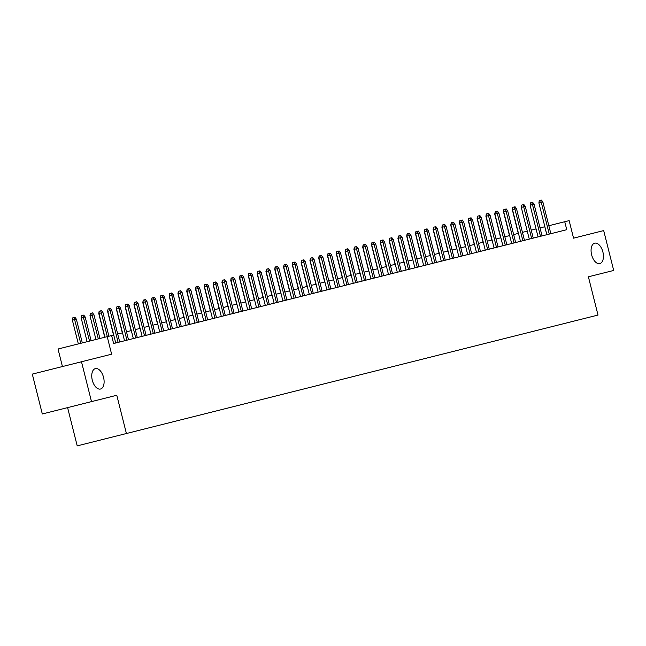 <?xml version="1.0" encoding="UTF-8"?>
<svg xmlns="http://www.w3.org/2000/svg" width="646" height="646" viewBox="0 0 646 646"><rect width="100%" height="100%" fill="white"/><g stroke="black" fill="none" stroke-linecap="round" stroke-linejoin="round"><path stroke-width="0.97" d="M591.623 254.807A10.522 5.806 -104.1 0 1 594.691 243.187A10.522 5.806 -104.1 0 1 602.888 251.98A10.522 5.806 -104.1 0 1 599.819 263.592A10.522 5.806 -104.1 0 1 591.623 254.807M92.297 380.228A10.522 5.806 -104.1 0 1 95.366 368.616A10.522 5.806 -104.1 0 1 103.562 377.401A10.522 5.806 -104.1 0 1 100.493 389.021A10.522 5.806 -104.1 0 1 92.297 380.228M67.604 407.618L77.213 445.877L598.01 315.062L588.401 276.803L613.7 270.448L603.687 230.59L573.551 238.164L569.15 220.625L548.842 225.729M126.406 433.523L116.789 395.263L42.313 413.973L32.3 374.115L111.621 354.194L107.22 336.655L58.027 349.01L62.436 366.548M91.498 401.618L81.485 361.76M119.704 341.992L111.734 310.266L107.761 311.267L115.731 342.994L113.615 343.519L566.752 229.701L564.749 221.731M113.615 343.519L111.613 335.549L107.22 336.655M544.861 226.73L540.04 227.941M536.067 228.934L531.246 230.146M527.265 231.147L522.444 232.358M518.463 233.359L513.643 234.571M509.67 235.564L504.849 236.775M500.868 237.776L496.047 238.988M492.074 239.989L487.245 241.2M483.273 242.193L478.452 243.405M474.471 244.406L469.65 245.617M465.677 246.619L460.856 247.83M456.875 248.831L452.055 250.042M448.074 251.036L443.253 252.247M439.28 253.248L434.459 254.459M430.478 255.461L425.657 256.672M421.685 257.665L416.856 258.876M412.883 259.878L408.062 261.089M404.081 262.09L399.26 263.302M395.287 264.295L390.467 265.506M386.486 266.507L381.665 267.719M377.684 268.72L372.863 269.931M368.89 270.932L364.069 272.144M360.088 273.137L355.268 274.348M351.295 275.349L346.466 276.561M342.493 277.562L337.672 278.773M333.691 279.766L328.871 280.978M324.898 281.979L320.077 283.19M316.096 284.192L311.275 285.403M307.294 286.396L302.473 287.607M298.5 288.609L293.68 289.82M289.699 290.821L284.878 292.032M280.905 293.026L276.076 294.237M272.103 295.238L267.282 296.449M263.302 297.451L258.481 298.662M254.508 299.663L249.687 300.875M245.706 301.868L240.885 303.079M236.904 304.08L232.084 305.292M228.111 306.293L223.29 307.504M219.309 308.497L214.488 309.709M210.515 310.71L205.686 311.921M201.714 312.922L196.893 314.134M192.912 315.127L188.091 316.338M184.118 317.339L179.297 318.551M175.316 319.552L170.496 320.763M166.515 321.756L161.694 322.968M157.721 323.969L152.9 325.18M148.919 326.182L144.098 327.393M140.125 328.394L135.297 329.605M131.324 330.599L126.503 331.81M122.522 332.811L117.701 334.022M113.728 335.024L111.613 335.549M546.815 234.708L544.812 226.738M107.317 336.631L101.357 312.874L98.773 313.528L99.137 311.235L100.655 310.847L101.357 312.874L102.94 312.478L108.908 336.235M99.323 311.186L98.959 313.48L104.927 337.228M100.655 310.847L101.535 310.629L102.94 312.478M72.376 320.158L72.74 317.864L74.064 317.525L74.944 317.307L76.349 319.156L72.376 320.158L78.344 343.906M74.064 317.525L80.734 343.309M76.349 319.156L82.317 342.913M108.124 308.974L107.567 311.315L108.124 308.974L109.449 308.643L110.151 310.669L118.121 342.388M109.449 308.643L110.329 308.417L111.734 310.266M126.923 340.184L118.953 308.457L116.369 309.103L116.918 306.761L118.25 306.43L118.953 308.457L120.536 308.061L128.506 339.78M116.918 306.761L116.555 309.054L124.525 340.781M118.25 306.43L119.13 306.212L120.536 308.061M135.717 337.971L127.746 306.244L125.162 306.898L125.526 304.605L127.052 304.218L127.746 306.244L129.337 305.849L137.299 337.575M125.72 304.557L125.356 306.85L133.326 338.569M127.052 304.218L127.932 304L129.337 305.849M144.518 335.759L136.548 304.04L133.964 304.686L134.328 302.393L135.846 302.013L136.548 304.04L138.131 303.636L146.101 335.363M134.521 302.344L134.158 304.637L142.128 336.364M135.846 302.013L136.726 301.787L138.131 303.636M81.17 317.945L81.533 315.652L83.746 315.095L85.151 316.944L81.17 317.945L87.137 341.702M82.866 315.321L89.536 341.096M85.151 316.944L91.118 340.7M89.972 315.733L90.335 313.439L92.548 312.89L93.945 314.739L89.972 315.733L95.939 339.489M91.667 313.108L98.329 338.892M93.945 314.739L99.912 338.488M98.773 313.528L104.733 337.277M107.567 311.315L113.534 335.072M153.312 333.554L145.35 301.827L142.766 302.473L143.315 300.132L144.647 299.801L145.35 301.827L146.933 301.432L154.903 333.15M143.315 300.132L142.952 302.425L150.922 334.152M144.647 299.801L145.528 299.582L146.933 301.432M116.369 309.103L122.336 332.86M162.114 331.341L154.144 299.615L151.56 300.269L151.923 297.967L153.449 297.588L154.144 299.615L155.726 299.219L163.696 330.946M152.117 297.927L151.753 300.22L159.724 331.939M153.449 297.588L154.329 297.37L155.726 299.219M125.162 306.898L131.13 330.647M170.915 329.129L162.945 297.41L160.361 298.056L160.725 295.763L162.243 295.375L162.945 297.41L164.528 297.007L172.498 328.733M160.919 295.715L160.555 298.008L168.517 329.735M162.243 295.375L163.123 295.157L164.528 297.007M133.964 304.686L139.932 328.443M179.709 326.916L171.747 295.198L169.163 295.844L169.712 293.502L171.045 293.171L171.747 295.198L173.33 294.802L181.292 326.521M169.712 293.502L169.349 295.795L177.319 327.522M171.045 293.171L171.925 292.945L173.33 294.802M142.766 302.473L148.733 326.23M188.511 324.712L180.541 292.985L177.957 293.639L178.32 291.338L179.838 290.958L180.541 292.985L182.124 292.59L190.094 324.316M178.514 291.289L178.151 293.591L186.121 325.309M179.838 290.958L180.719 290.74L182.124 292.59M151.56 300.269L157.527 324.017M197.313 322.499L189.343 290.773L186.759 291.427L187.122 289.133L188.64 288.746L189.343 290.773L190.925 290.377L198.895 322.104M187.308 289.085L186.944 291.378L194.914 323.105M188.64 288.746L189.52 288.528L190.925 290.377M160.361 298.056L166.329 321.805M206.106 320.287L198.136 288.568L195.552 289.214L195.916 286.921L197.442 286.541L198.136 288.568L199.727 288.164L207.689 319.891M196.109 286.872L195.746 289.166L203.716 320.892M197.442 286.541L198.322 286.315L199.727 288.164M169.163 295.844L175.123 319.6M214.908 318.082L206.938 286.356L204.354 287.002L204.717 284.708L206.236 284.329L206.938 286.356L208.521 285.96L216.491 317.679M204.911 284.66L204.548 286.953L212.518 318.68M206.236 284.329L207.116 284.111L208.521 285.96M177.957 293.639L183.924 317.388M223.702 315.87L215.74 284.143L213.156 284.797L213.519 282.504L215.037 282.116L215.74 284.143L217.322 283.747L225.292 315.474M213.705 282.455L213.341 284.749L221.312 316.467M215.037 282.116L215.917 281.898L217.322 283.747M186.759 291.427L192.726 315.175M232.503 313.657L224.533 281.939L221.949 282.585L222.313 280.291L223.839 279.912L224.533 281.939L226.116 281.535L234.086 313.262M222.507 280.243L222.143 282.536L230.113 314.263M223.839 279.912L224.719 279.686L226.116 281.535M195.552 289.214L201.52 312.971M241.305 311.453L233.335 279.726L230.751 280.372L231.115 278.079L232.633 277.699L233.335 279.726L234.918 279.33L242.888 311.049M231.308 278.03L230.945 280.324L238.907 312.05M232.633 277.699L233.513 277.481L234.918 279.33M204.354 287.002L210.321 310.758M250.099 309.24L242.137 277.514L239.553 278.168L239.916 275.874L241.434 275.487L242.137 277.514L243.72 277.118L251.682 308.845M240.102 275.826L239.739 278.119L247.709 309.838M241.434 275.487L242.315 275.269L243.72 277.118M213.156 284.797L219.123 308.546M258.901 307.028L250.931 275.309L248.347 275.955L248.71 273.662L250.228 273.282L250.931 275.309L252.513 274.905L260.483 306.632M248.904 273.613L248.54 275.907L256.51 307.633M250.228 273.282L251.108 273.056L252.513 274.905M221.949 282.585L227.917 306.341M267.702 304.823L259.732 273.096L257.148 273.743L257.697 271.401L259.03 271.07L259.732 273.096L261.315 272.701L269.285 304.419M257.697 271.401L257.334 273.694L265.304 305.421M259.03 271.07L259.91 270.844L261.315 272.701M230.751 280.372L236.719 304.129M276.496 302.611L268.526 270.884L265.942 271.538L266.499 269.188L267.832 268.857L268.526 270.884L270.117 270.488L278.079 302.215M266.499 269.188L266.136 271.49L274.106 303.208M267.832 268.857L268.712 268.639L270.117 270.488M239.553 278.168L245.512 301.916M285.298 300.398L277.328 268.679L274.744 269.325L275.107 267.032L276.625 266.645L277.328 268.679L278.91 268.276L286.881 300.002M275.301 266.984L274.938 269.277L282.908 301.004M276.625 266.645L277.505 266.427L278.91 268.276M248.347 275.955L254.314 299.704M294.091 298.186L286.13 266.467L283.546 267.113L284.095 264.771L285.427 264.44L286.13 266.467L287.712 266.071L295.682 297.79M284.095 264.771L283.731 267.064L291.701 298.791M285.427 264.44L286.307 264.214L287.712 266.071M257.148 273.743L263.116 297.499M302.893 295.981L294.923 264.254L292.339 264.9L292.703 262.607L294.229 262.228L294.923 264.254L296.506 263.859L304.476 295.577M292.896 262.559L292.533 264.86L300.503 296.579M294.229 262.228L295.109 262.01L296.506 263.859M265.942 271.538L271.909 295.287M311.695 293.769L303.725 262.042L301.141 262.696L301.504 260.403L303.022 260.015L303.725 262.042L305.308 261.646L313.278 293.373M301.698 260.354L301.335 262.647L309.297 294.366M303.022 260.015L303.903 259.797L305.308 261.646M274.744 269.325L280.711 293.074M320.489 291.556L312.527 259.837L309.943 260.483L310.492 258.142L311.824 257.811L312.527 259.837L314.109 259.434L322.071 291.16M310.492 258.142L310.128 260.435L318.098 292.162M311.824 257.811L312.704 257.584L314.109 259.434M283.546 267.113L289.513 290.87M329.29 289.351L321.32 257.625L318.736 258.271L319.1 255.977L320.618 255.598L321.32 257.625L322.903 257.229L330.873 288.948M319.294 255.929L318.93 258.222L326.9 289.949M320.618 255.598L321.498 255.38L322.903 257.229M338.092 287.139L330.122 255.412L327.538 256.066L327.902 253.773L329.42 253.385L330.122 255.412L331.705 255.017L339.675 286.743M328.087 253.725L327.724 256.018L335.694 287.736M329.42 253.385L330.3 253.167L331.705 255.017M346.886 284.926L338.916 253.208L336.332 253.854L336.695 251.56L338.221 251.181L338.916 253.208L340.507 252.804L348.469 284.531M336.889 251.512L336.526 253.805L344.496 285.532M338.221 251.181L339.102 250.955L340.507 252.804M292.339 264.9L298.307 288.657M301.141 262.696L307.108 286.444M309.943 260.483L315.902 284.24M355.688 282.722L347.718 250.995L345.134 251.641L345.497 249.348L347.015 248.968L347.718 250.995L349.3 250.6L357.27 282.318M345.691 249.299L345.327 251.593L353.297 283.319M347.015 248.968L347.895 248.75L349.3 250.6M318.736 258.271L324.704 282.027M364.481 280.509L356.519 248.783L353.935 249.437L354.299 247.135L355.817 246.756L356.519 248.783L358.102 248.387L366.072 280.114M354.484 247.095L354.121 249.388L362.091 281.107M355.817 246.756L356.697 246.538L358.102 248.387M327.538 256.066L333.506 279.815M373.283 278.297L365.313 246.578L362.729 247.224L363.092 244.931L364.619 244.551L365.313 246.578L366.896 246.174L374.866 277.901M363.286 244.882L362.923 247.176L370.893 278.902M364.619 244.551L365.499 244.325L366.896 246.174M336.332 253.854L342.299 277.61M382.085 276.084L374.115 244.366L371.531 245.012L371.894 242.718L373.412 242.339L374.115 244.366L375.697 243.97L383.667 275.689M372.088 242.67L371.725 244.963L379.686 276.69M373.412 242.339L374.292 242.113L375.697 243.97M345.134 251.641L351.101 275.398M390.878 273.88L382.916 242.153L380.332 242.807L380.882 240.457L382.214 240.126L382.916 242.153L384.499 241.757L392.461 273.484M380.882 240.457L380.518 242.759L388.488 274.477M382.214 240.126L383.094 239.908L384.499 241.757M353.935 249.437L359.903 273.185M399.68 271.667L391.71 239.941L389.126 240.595L389.49 238.301L391.008 237.914L391.71 239.941L393.293 239.545L401.263 271.272M389.683 238.253L389.32 240.546L397.29 272.273M391.008 237.914L391.888 237.696L393.293 239.545M362.729 247.224L368.696 270.973M408.482 269.455L400.512 237.736L397.928 238.382L398.477 236.04L399.809 235.709L400.512 237.736L402.095 237.34L410.065 269.059M398.477 236.04L398.114 238.334L406.084 270.06M399.809 235.709L400.69 235.483L402.095 237.34M371.531 245.012L377.498 268.768M417.276 267.25L409.306 235.524L406.722 236.17L407.085 233.876L408.611 233.497L409.306 235.524L410.896 235.128L418.858 266.846M407.279 233.828L406.915 236.129L414.885 267.848M408.611 233.497L409.491 233.279L410.896 235.128M380.332 242.807L386.292 266.556M426.077 265.038L418.107 233.311L415.523 233.965L415.887 231.672L417.405 231.284L418.107 233.311L419.69 232.915L427.66 264.642M416.081 231.623L415.717 233.917L423.687 265.635M417.405 231.284L418.285 231.066L419.69 232.915M389.126 240.595L395.094 264.343M434.871 262.825L426.909 231.106L424.325 231.752L424.874 229.411L426.207 229.08L426.909 231.106L428.492 230.703L436.462 262.429M424.874 229.411L424.511 231.704L432.481 263.431M426.207 229.08L427.087 228.854L428.492 230.703M397.928 238.382L403.895 262.139M443.673 260.621L435.703 228.894L433.119 229.54L433.482 227.247L435.008 226.867L435.703 228.894L437.285 228.498L445.255 260.217M433.676 227.198L433.313 229.492L441.283 261.218M435.008 226.867L435.888 226.649L437.285 228.498M406.722 236.17L412.689 259.926M452.475 258.408L444.505 226.681L441.921 227.335L442.284 225.042L443.802 224.655L444.505 226.681L446.087 226.286L454.057 258.012M442.478 224.994L442.114 227.287L450.076 259.006M443.802 224.655L444.682 224.437L446.087 226.286M415.523 233.965L421.491 257.714M461.268 256.196L453.306 224.477L450.722 225.123L451.271 222.781L452.604 222.45L453.306 224.477L454.889 224.073L462.851 255.8M451.271 222.781L450.908 225.074L458.878 256.801M452.604 222.45L453.484 222.224L454.889 224.073M424.325 231.752L430.293 255.509M470.07 253.991L462.1 222.264L459.516 222.91L459.879 220.617L461.397 220.238L462.1 222.264L463.683 221.869L471.653 253.587M460.073 220.569L459.71 222.862L467.68 254.589M461.397 220.238L462.278 220.011L463.683 221.869M433.119 229.54L439.086 253.297M478.872 251.779L470.902 220.052L468.318 220.706L468.681 218.405L470.199 218.025L470.902 220.052L472.484 219.656L480.454 251.383M468.867 218.364L468.503 220.657L476.473 252.376M470.199 218.025L471.079 217.807L472.484 219.656M441.921 227.335L447.888 251.084M487.665 249.566L479.695 217.847L477.111 218.493L477.475 216.2L479.001 215.812L479.695 217.847L481.286 217.444L489.248 249.17M477.669 216.152L477.305 218.445L485.275 250.172M479.001 215.812L479.881 215.594L481.286 217.444M450.722 225.123L456.682 248.88M496.467 247.353L488.497 215.635L485.913 216.281L486.277 213.988L487.795 213.608L488.497 215.635L490.08 215.239L498.05 246.958M486.47 213.939L486.107 216.232L494.069 247.959M487.795 213.608L488.675 213.382L490.08 215.239M459.516 222.91L465.483 246.667M505.261 245.149L497.299 213.422L494.715 214.076L495.264 211.726L496.596 211.395L497.299 213.422L498.882 213.027L506.852 244.745M495.264 211.726L494.901 214.028L502.871 245.746M496.596 211.395L497.477 211.177L498.882 213.027M468.318 220.706L474.285 244.454M514.063 242.936L506.093 211.21L503.509 211.864L503.872 209.57L505.398 209.183L506.093 211.21L507.675 210.814L515.645 242.541M504.066 209.522L503.702 211.815L511.672 243.534M505.398 209.183L506.278 208.965L507.675 210.814M477.111 218.493L483.079 242.242M522.864 240.724L514.894 209.005L512.31 209.651L512.674 207.358L514.192 206.978L514.894 209.005L516.477 208.601L524.447 240.328M512.867 207.309L512.504 209.603L520.466 241.329M514.192 206.978L515.072 206.752L516.477 208.601M485.913 216.281L491.881 240.037M531.658 238.519L523.696 206.793L521.298 207.39L521.661 205.097L522.994 204.766L523.696 206.793L525.279 206.397L533.241 238.116M521.298 207.39L529.268 239.117M522.994 204.766L523.874 204.548L525.279 206.397M494.715 214.076L500.682 237.825M540.46 236.307L532.49 204.58L530.1 205.186L530.463 202.892L531.787 202.553L532.49 204.58L534.072 204.184L542.042 235.911M530.1 205.186L538.07 236.904M531.787 202.553L532.667 202.335L534.072 204.184M503.509 211.864L509.476 235.612M549.262 234.094L541.291 202.376L538.893 202.973L539.257 200.68L540.589 200.349L541.291 202.376L542.874 201.972L550.844 233.699M538.893 202.973L546.863 234.7M540.589 200.349L541.469 200.123L542.874 201.972M512.31 209.651L518.278 233.408"/></g></svg>
